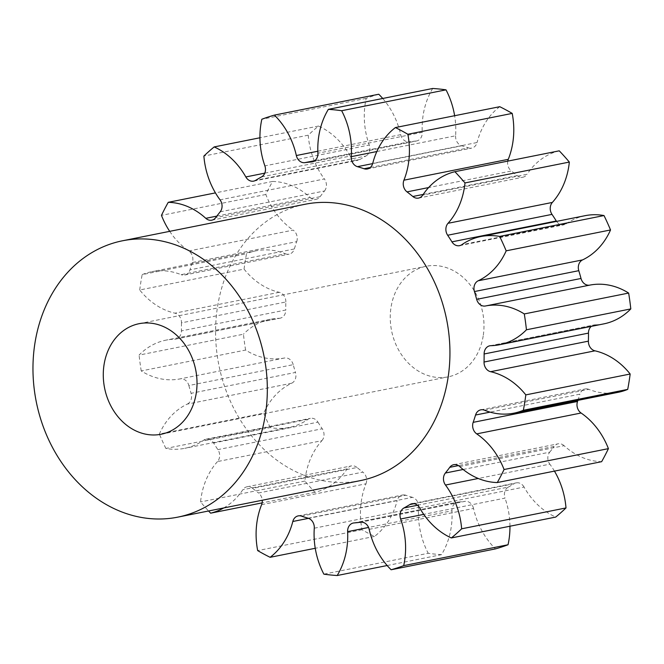 <?xml version="1.0" encoding="UTF-8"?>
<svg xmlns="http://www.w3.org/2000/svg" width="664" height="664" viewBox="0 0 664 664"><rect width="100%" height="100%" fill="white"/><g stroke="black" fill="none" stroke-linecap="round" stroke-linejoin="round"><path stroke-width="0.5" stroke-dasharray="3.32 2.49" d="M483.184 336.009A56.365 46.455 78.7 0 1 448.175 376.837A56.365 46.455 78.7 0 1 391.054 307.125A56.365 46.455 78.7 0 1 426.064 266.289A56.365 46.455 78.7 0 1 483.184 336.009M360.403 480.611A140.917 116.134 78.7 0 1 217.601 306.336A140.917 116.134 78.7 0 1 305.125 204.255M507.761 161.128A8.922 7.354 -101.3 0 0 507.728 161.335A8.922 7.354 -101.3 0 0 511.38 171.005L428.612 187.563M490.854 345.687L595.21 324.812A8.922 7.354 -101.3 0 0 594.139 324.928A8.922 7.354 -101.3 0 0 591.217 326.397M463.14 469.481L549.717 452.159A8.922 7.354 -101.3 0 0 547.941 456.276A8.922 7.354 -101.3 0 0 549.842 464.161L478.263 478.478M417.473 505.262L508.325 487.094A8.922 7.354 -101.3 0 0 504.524 492.92A8.922 7.354 -101.3 0 0 505.005 498.116L423.74 514.368M353.995 522.933L458.351 502.059A8.922 7.354 -101.3 0 0 457.637 502.158A8.922 7.354 -101.3 0 0 452.101 508.624A8.922 7.354 -101.3 0 0 451.985 510.774L368.578 527.457M387.153 565.529L441.527 554.647A72.293 59.577 -101.3 0 0 451.055 528.195A72.293 59.577 -101.3 0 0 451.985 510.774M423.2 194.427L517.181 175.628A182.019 150.006 -101.3 0 0 511.38 171.005M517.181 175.628A8.922 7.354 -101.3 0 0 522.859 177.222A8.922 7.354 -101.3 0 0 527.067 174.275L422.719 195.15M559.246 150.828A72.293 59.577 -101.3 0 0 527.067 174.275M556.556 221.386A8.922 7.354 -101.3 0 0 563.885 224.805A8.922 7.354 -101.3 0 0 566.218 223.801L461.862 244.676M585.142 215.675A72.293 59.577 -101.3 0 0 566.218 223.801M595.21 324.812A72.293 59.577 -101.3 0 0 603.858 323.866M484.438 410.203L588.785 389.336A72.293 59.577 -101.3 0 0 618.25 392.291M588.785 389.336A8.922 7.354 -101.3 0 0 585.15 388.971A8.922 7.354 -101.3 0 0 579.904 394.159L490.057 412.128M577.904 400.359A182.019 150.006 -101.3 0 0 579.904 394.159M459.72 466.551L564.076 445.677A72.293 59.577 -101.3 0 0 601.634 461.679M564.076 445.677A8.922 7.354 -101.3 0 0 558.1 443.818A8.922 7.354 -101.3 0 0 554.116 446.449L458.434 465.589M549.717 452.159A182.019 150.006 -101.3 0 0 554.116 446.449M554.448 471.116A72.293 59.577 -101.3 0 0 549.842 464.161M419.698 507.927L524.054 487.052A72.293 59.577 -101.3 0 0 555.71 517.073M524.054 487.052A8.922 7.354 -101.3 0 0 516.243 482.869A8.922 7.354 -101.3 0 0 514.21 483.674L414.07 503.702M508.325 487.094A182.019 150.006 -101.3 0 0 514.21 483.674M509.952 526.228A72.293 59.577 -101.3 0 0 505.005 498.116M369.184 529.341L473.54 508.466A72.293 59.577 -101.3 0 0 495.485 548.887M473.54 508.466A8.922 7.354 -101.3 0 0 465.016 501.345L360.66 522.219M458.351 502.059A182.019 150.006 -101.3 0 0 465.016 501.345M441.527 554.647A234.857 193.556 78.7 0 1 428.222 553.278L323.866 574.152M314.279 528.212L418.635 507.337A72.293 59.577 -101.3 0 0 428.222 553.278M418.635 507.337A8.922 7.354 -101.3 0 0 412.452 497.336L308.096 518.211M301.456 516.127L405.812 495.253A182.019 150.006 -101.3 0 0 412.452 497.336M405.812 495.253A8.922 7.354 -101.3 0 0 402.525 495.02A8.922 7.354 -101.3 0 0 397.163 500.606L308.511 518.343M261.608 504.673L365.964 483.807A72.293 59.577 -101.3 0 0 362.029 529.731A234.857 193.556 78.7 0 0 374.488 536.437A72.293 59.577 -101.3 0 0 397.163 500.606M365.964 483.807A8.922 7.354 -101.3 0 0 362.859 472.121L258.512 492.995A8.922 7.354 78.7 0 1 262.255 500.241M223.726 507.952A72.293 59.577 -101.3 0 0 242.816 489.725A8.922 7.354 78.7 0 1 247.025 486.778A8.922 7.354 78.7 0 1 252.702 488.372L357.049 467.498A182.019 150.006 -101.3 0 0 362.859 472.121M357.049 467.498A8.922 7.354 -101.3 0 0 351.372 465.904A8.922 7.354 -101.3 0 0 347.164 468.85L242.816 489.725M213.592 443.012L317.948 422.146A8.922 7.354 -101.3 0 0 310.354 418.328A8.922 7.354 -101.3 0 0 308.021 419.324A72.293 59.577 -101.3 0 1 289.097 427.458A72.293 59.577 -101.3 0 1 270.231 427.574L165.875 448.449A72.293 59.577 -101.3 0 0 184.75 448.324A72.293 59.577 -101.3 0 0 203.665 440.199A8.922 7.354 78.7 0 1 205.998 439.194A8.922 7.354 78.7 0 1 213.592 443.012A182.019 150.006 -101.3 0 0 217.875 449.619A8.922 7.354 78.7 0 1 217.518 461.571L321.866 440.697A72.293 59.577 -101.3 0 0 304.892 481.068A234.857 193.556 78.7 0 0 314.993 492.298A72.293 59.577 -101.3 0 0 347.164 468.85M321.866 440.697A8.922 7.354 -101.3 0 0 322.231 428.753L217.875 449.619M317.948 422.146A182.019 150.006 -101.3 0 0 322.231 428.753M270.231 427.574A234.857 193.556 78.7 0 1 263.708 413.166L159.352 434.04A72.293 59.577 -101.3 0 1 187.323 404.094L291.679 383.228A72.293 59.577 -101.3 0 0 263.708 413.166M291.679 383.228A8.922 7.354 -101.3 0 0 295.455 372.446L191.099 393.32A8.922 7.354 78.7 0 1 187.323 404.094M293.222 364.661A8.922 7.354 -101.3 0 0 284.441 358.012A72.293 59.577 -101.3 0 1 245.597 350.061L141.241 370.935A72.293 59.577 -101.3 0 0 180.085 378.887A8.922 7.354 78.7 0 1 188.867 385.527L293.222 364.661A182.019 150.006 -101.3 0 0 295.455 372.446M245.597 350.061A234.857 193.556 78.7 0 1 243.439 334.216L139.083 355.091A72.293 59.577 -101.3 0 1 166.025 340.134A72.293 59.577 -101.3 0 1 174.673 339.188L279.029 318.313A72.293 59.577 -101.3 0 0 270.381 319.259A72.293 59.577 -101.3 0 0 243.439 334.216M279.029 318.313A8.922 7.354 -101.3 0 0 280.1 318.197A8.922 7.354 -101.3 0 0 285.769 310.013L181.413 330.888A8.922 7.354 78.7 0 1 175.744 339.072A8.922 7.354 78.7 0 1 174.673 339.188M285.844 301.971A8.922 7.354 -101.3 0 0 279.278 292.301A72.293 59.577 -101.3 0 1 244.061 269.111L139.714 289.985A72.293 59.577 -101.3 0 0 174.922 313.176A8.922 7.354 78.7 0 1 181.488 322.845L285.844 301.971A182.019 150.006 -101.3 0 0 285.769 310.013M244.061 269.111A234.857 193.556 78.7 0 1 246.527 253.739L142.171 274.614A72.293 59.577 -101.3 0 1 151.641 271.709A72.293 59.577 -101.3 0 1 181.098 274.664L285.445 253.797A72.293 59.577 -101.3 0 0 255.989 250.834A72.293 59.577 -101.3 0 0 246.527 253.739M285.445 253.797A8.922 7.354 -101.3 0 0 289.081 254.163A8.922 7.354 -101.3 0 0 294.335 248.967L189.979 269.841A8.922 7.354 78.7 0 1 184.733 275.029A8.922 7.354 78.7 0 1 181.098 274.664M169.71 231.346A72.293 59.577 -101.3 0 0 188.8 250.992A8.922 7.354 78.7 0 1 192.361 262.521L296.717 241.646A182.019 150.006 -101.3 0 0 294.335 248.967M296.717 241.646A8.922 7.354 -101.3 0 0 293.156 230.117L188.8 250.992M216.837 216.115L310.163 197.449A72.293 59.577 -101.3 0 0 272.605 181.446A234.857 193.556 78.7 0 0 265.816 194.486A72.293 59.577 -101.3 0 0 293.156 230.117M310.163 197.449A8.922 7.354 -101.3 0 0 316.139 199.308A8.922 7.354 -101.3 0 0 320.123 196.677L215.767 217.551M220.174 211.841L324.522 190.966A182.019 150.006 -101.3 0 0 320.123 196.677M324.522 190.966A8.922 7.354 -101.3 0 0 324.397 178.965L220.041 199.839M264.778 173.155L350.185 156.073A72.293 59.577 -101.3 0 0 318.529 126.052A234.857 193.556 78.7 0 0 308.229 135.19A72.293 59.577 -101.3 0 0 324.397 178.965M350.185 156.073A8.922 7.354 -101.3 0 0 357.996 160.256A8.922 7.354 -101.3 0 0 360.021 159.451L255.673 180.326M261.558 176.906L365.914 156.032A182.019 150.006 -101.3 0 0 360.021 159.451M365.914 156.032A8.922 7.354 -101.3 0 0 369.234 145.009L264.878 165.884M378.754 94.238A234.857 193.556 78.7 0 0 366.188 98.372A72.293 59.577 -101.3 0 0 369.234 145.009M317.824 151.234L400.699 134.659A72.293 59.577 -101.3 0 0 382.73 98.471M400.699 134.659A8.922 7.354 -101.3 0 0 409.223 141.781L314.819 160.663M312.935 161.659L415.888 141.067A182.019 150.006 -101.3 0 0 409.223 141.781M415.888 141.067A8.922 7.354 -101.3 0 0 416.594 140.967A8.922 7.354 -101.3 0 0 422.254 132.352L317.898 153.226M432.704 88.478A72.293 59.577 -101.3 0 0 422.254 132.352M376.828 151.541L455.604 135.788A72.293 59.577 -101.3 0 0 454.632 115.719M455.604 135.788A8.922 7.354 -101.3 0 0 461.787 145.79L372.653 163.618M370.296 167.502L468.427 147.873A182.019 150.006 -101.3 0 0 461.787 145.79M468.427 147.873A8.922 7.354 -101.3 0 0 471.706 148.105A8.922 7.354 -101.3 0 0 477.067 142.519L372.72 163.394M499.751 106.697A72.293 59.577 -101.3 0 0 477.067 142.519M192.361 262.521A182.019 150.006 -101.3 0 0 189.979 269.841M139.714 289.985A234.857 193.556 78.7 0 1 142.171 274.614M181.488 322.845A182.019 150.006 -101.3 0 0 181.413 330.888M141.241 370.935A234.857 193.556 78.7 0 1 139.083 355.091M188.867 385.527A182.019 150.006 -101.3 0 0 191.099 393.32M165.875 448.449A234.857 193.556 78.7 0 1 159.352 434.04M217.518 461.571A72.293 59.577 -101.3 0 0 200.545 501.934A234.857 193.556 78.7 0 0 208.571 510.981M252.702 488.372A182.019 150.006 -101.3 0 0 258.512 492.995M374.488 536.437L315.251 548.281M362.029 529.731L257.673 550.597M314.993 492.298L262.122 502.872M304.892 481.068L200.545 501.934M265.816 194.486L161.468 215.36M272.605 181.446L215.435 192.884M308.229 135.19L203.881 156.065M318.529 126.052L259.931 137.772M366.188 98.372L261.84 119.246M279.278 292.301L174.922 313.176M284.441 358.012L180.085 378.887M308.021 419.324L203.665 440.199M161.203 434.231L448.175 376.837M489.783 345.803L594.139 324.928M353.289 523.033L457.637 502.158M367.358 168.98L471.706 148.105M255.989 250.834L151.641 271.709M270.381 319.259L166.025 340.134M289.097 427.458L184.75 448.324M312.246 161.842L416.594 140.967M253.64 181.131L357.996 160.256M211.783 220.182L316.139 199.308M184.733 275.029L289.081 254.163M175.744 339.072L280.1 318.197M205.998 439.194L310.354 418.328M247.025 486.778L351.372 465.904M298.178 515.895L402.525 495.02M411.887 503.744L516.243 482.869M453.744 464.692L558.1 443.818M480.802 409.837L585.15 388.971M459.529 245.672L563.885 224.805M418.511 198.096L522.859 177.222M139.091 323.692L426.064 266.289"/><path stroke-width="1" d="M196.212 393.403A56.365 46.455 78.7 0 1 161.203 434.231A56.365 46.455 78.7 0 1 104.082 364.519A56.365 46.455 78.7 0 1 139.091 323.692A56.365 46.455 78.7 0 1 196.212 393.403M34.984 342.856A140.917 116.134 78.7 0 1 122.508 240.783A140.917 116.134 78.7 0 1 265.309 415.066A140.917 116.134 78.7 0 1 177.786 517.14A140.917 116.134 78.7 0 1 34.984 342.856M122.508 240.783L305.125 204.255A140.917 116.134 78.7 0 1 447.926 378.538A140.917 116.134 78.7 0 1 360.403 480.611L177.786 517.14M480.786 236.542L585.142 215.675A72.293 59.577 -101.3 0 1 604.008 215.551L499.652 236.425A72.293 59.577 -101.3 0 0 480.786 236.542A72.293 59.577 -101.3 0 0 461.862 244.676A8.922 7.354 78.7 0 1 459.529 245.672A8.922 7.354 78.7 0 1 451.935 241.854A182.019 150.006 -101.3 0 0 447.652 235.247A8.922 7.354 78.7 0 1 445.992 227.71A8.922 7.354 78.7 0 1 448.017 223.303L552.365 202.429A72.293 59.577 -101.3 0 0 568.733 166.722A72.293 59.577 -101.3 0 0 569.338 162.066A234.857 193.556 78.7 0 0 559.246 150.828L454.89 171.702A72.293 59.577 -101.3 0 0 422.719 195.15A8.922 7.354 78.7 0 1 418.511 198.096A8.922 7.354 78.7 0 1 412.834 196.502A182.019 150.006 -101.3 0 0 407.024 191.879A8.922 7.354 78.7 0 1 403.372 182.21A8.922 7.354 78.7 0 1 403.919 180.193L508.275 159.327A8.922 7.354 -101.3 0 0 507.761 161.128M552.365 202.429A8.922 7.354 -101.3 0 0 550.348 206.836A8.922 7.354 -101.3 0 0 552.008 214.381L447.652 235.247M478.204 280.772L582.56 259.906A8.922 7.354 -101.3 0 0 578.435 265.899A8.922 7.354 -101.3 0 0 578.784 270.68L474.428 291.554A8.922 7.354 78.7 0 1 474.079 286.765A8.922 7.354 78.7 0 1 478.204 280.772A72.293 59.577 -101.3 0 0 506.175 250.834A234.857 193.556 78.7 0 0 499.652 236.425M591.217 326.397A8.922 7.354 -101.3 0 0 588.594 331.394A8.922 7.354 -101.3 0 0 588.47 333.112L484.114 353.987A8.922 7.354 78.7 0 1 484.247 352.269A8.922 7.354 78.7 0 1 489.783 345.803A8.922 7.354 78.7 0 1 490.854 345.687A72.293 59.577 -101.3 0 0 499.502 344.74A72.293 59.577 -101.3 0 0 526.444 329.784A234.857 193.556 78.7 0 0 524.286 313.939A72.293 59.577 -101.3 0 0 485.442 305.988A8.922 7.354 78.7 0 1 476.669 299.339A182.019 150.006 -101.3 0 0 474.428 291.554M473.166 422.354L577.522 401.479A8.922 7.354 -101.3 0 0 577.107 403.106A8.922 7.354 -101.3 0 0 581.083 413.008L476.727 433.882A8.922 7.354 78.7 0 1 472.76 423.981A8.922 7.354 78.7 0 1 473.166 422.354A182.019 150.006 -101.3 0 0 475.548 415.033A8.922 7.354 78.7 0 1 480.802 409.837A8.922 7.354 78.7 0 1 484.438 410.203A72.293 59.577 -101.3 0 0 513.894 413.166A72.293 59.577 -101.3 0 0 523.356 410.261A234.857 193.556 78.7 0 0 524.701 402.608A234.857 193.556 78.7 0 0 525.822 394.889A72.293 59.577 -101.3 0 0 490.605 371.699A8.922 7.354 78.7 0 1 484.039 362.029A182.019 150.006 -101.3 0 0 484.114 353.987M554.448 471.116A72.293 59.577 -101.3 0 1 566.002 507.935L461.654 528.81A72.293 59.577 -101.3 0 0 445.486 485.035A8.922 7.354 78.7 0 1 443.585 477.15A8.922 7.354 78.7 0 1 445.361 473.034A182.019 150.006 -101.3 0 0 449.76 467.323A8.922 7.354 78.7 0 1 453.744 464.692A8.922 7.354 78.7 0 1 459.72 466.551A72.293 59.577 -101.3 0 0 497.278 482.554A234.857 193.556 78.7 0 0 504.067 469.514A72.293 59.577 -101.3 0 0 476.727 433.882M509.952 526.228A72.293 59.577 -101.3 0 1 508.914 540.172A72.293 59.577 -101.3 0 1 508.043 544.754L403.695 565.628A72.293 59.577 -101.3 0 0 404.567 561.047A72.293 59.577 -101.3 0 0 400.649 518.991A8.922 7.354 78.7 0 1 400.168 513.795A8.922 7.354 78.7 0 1 403.969 507.968A182.019 150.006 -101.3 0 0 409.862 504.549A8.922 7.354 78.7 0 1 411.887 503.744A8.922 7.354 78.7 0 1 419.698 507.927A72.293 59.577 -101.3 0 0 451.354 537.948A234.857 193.556 78.7 0 0 461.654 528.81M387.153 565.529L337.179 575.522A72.293 59.577 -101.3 0 0 346.699 549.07A72.293 59.577 -101.3 0 0 347.629 531.648A8.922 7.354 78.7 0 1 347.745 529.49A8.922 7.354 78.7 0 1 353.289 523.033A8.922 7.354 78.7 0 1 353.995 522.933A182.019 150.006 -101.3 0 0 360.66 522.219A8.922 7.354 78.7 0 1 369.184 529.341A72.293 59.577 -101.3 0 0 391.129 569.762A234.857 193.556 78.7 0 0 403.695 565.628M508.275 159.327A72.293 59.577 -101.3 0 0 512.749 143.009A72.293 59.577 -101.3 0 0 512.21 113.403L407.854 134.269A234.857 193.556 78.7 0 0 395.404 127.563A72.293 59.577 -101.3 0 0 372.72 163.394A8.922 7.354 78.7 0 1 367.358 168.98A8.922 7.354 78.7 0 1 364.071 168.747A182.019 150.006 -101.3 0 0 357.431 166.664A8.922 7.354 78.7 0 1 351.248 156.662A72.293 59.577 -101.3 0 0 341.661 110.722A234.857 193.556 78.7 0 0 328.356 109.352A72.293 59.577 -101.3 0 0 317.898 153.226A8.922 7.354 78.7 0 1 312.246 161.842A8.922 7.354 78.7 0 1 311.532 161.941A182.019 150.006 -101.3 0 0 304.867 162.655A8.922 7.354 78.7 0 1 296.343 155.534A72.293 59.577 -101.3 0 0 274.398 115.113A234.857 193.556 78.7 0 0 261.84 119.246A72.293 59.577 -101.3 0 0 264.878 165.884A8.922 7.354 78.7 0 1 261.558 176.906A182.019 150.006 -101.3 0 0 255.673 180.326A8.922 7.354 78.7 0 1 253.64 181.131A8.922 7.354 78.7 0 1 245.829 176.948A72.293 59.577 -101.3 0 0 214.173 146.927A234.857 193.556 78.7 0 0 203.881 156.065A72.293 59.577 -101.3 0 0 220.041 199.839A8.922 7.354 78.7 0 1 220.174 211.841A182.019 150.006 -101.3 0 0 215.767 217.551A8.922 7.354 78.7 0 1 211.783 220.182A8.922 7.354 78.7 0 1 205.807 218.323A72.293 59.577 -101.3 0 0 168.249 202.321A234.857 193.556 78.7 0 0 161.468 215.36A72.293 59.577 -101.3 0 0 169.71 231.346M403.919 180.193A72.293 59.577 -101.3 0 0 408.393 163.883A72.293 59.577 -101.3 0 0 407.854 134.269M448.017 223.303A72.293 59.577 -101.3 0 0 464.377 187.597A72.293 59.577 -101.3 0 0 464.991 182.932A234.857 193.556 78.7 0 0 454.89 171.702M484.039 362.029L588.395 341.155A8.922 7.354 -101.3 0 0 594.961 350.824A72.293 59.577 -101.3 0 1 630.169 374.015A234.857 193.556 78.7 0 1 629.049 381.734A234.857 193.556 78.7 0 1 627.712 389.386L523.356 410.261M569.338 162.066L464.991 182.932M395.404 127.563L499.751 106.697A234.857 193.556 78.7 0 1 512.21 113.403M451.935 241.854L556.291 220.987A182.019 150.006 -101.3 0 0 552.008 214.381M604.008 215.551A234.857 193.556 78.7 0 1 610.531 229.96L506.175 250.834M582.56 259.906A72.293 59.577 -101.3 0 0 610.531 229.96M476.669 299.339L581.017 278.473A182.019 150.006 -101.3 0 0 578.784 270.68M581.017 278.473A8.922 7.354 -101.3 0 0 589.798 285.113L485.442 305.988M499.502 344.74L603.858 323.866A72.293 59.577 -101.3 0 0 630.8 308.909A234.857 193.556 78.7 0 0 628.642 293.065A72.293 59.577 -101.3 0 0 589.798 285.113M588.395 341.155A182.019 150.006 -101.3 0 0 588.47 333.112M513.894 413.166L618.25 392.291A72.293 59.577 -101.3 0 0 627.712 389.386M577.522 401.479A182.019 150.006 -101.3 0 0 577.904 400.359M497.278 482.554L601.634 461.679A234.857 193.556 78.7 0 0 608.415 448.64A72.293 59.577 -101.3 0 0 581.083 413.008M566.002 507.935A234.857 193.556 78.7 0 1 555.71 517.073L451.354 537.948M508.043 544.754A234.857 193.556 78.7 0 1 495.485 548.887L391.129 569.762M382.73 98.471A72.293 59.577 -101.3 0 0 378.754 94.238L274.398 115.113M328.356 109.352L432.704 88.478A234.857 193.556 78.7 0 1 446.017 89.847L341.661 110.722M454.632 115.719A72.293 59.577 -101.3 0 0 446.017 89.847M262.122 502.872L210.637 513.172A234.857 193.556 78.7 0 1 208.571 510.981M210.637 513.172A72.293 59.577 -101.3 0 0 223.726 507.952M262.255 500.241A8.922 7.354 78.7 0 1 261.608 504.673A72.293 59.577 -101.3 0 0 257.673 550.597A234.857 193.556 78.7 0 0 270.132 557.303A72.293 59.577 -101.3 0 0 292.816 521.481A8.922 7.354 78.7 0 1 298.178 515.895A8.922 7.354 78.7 0 1 301.456 516.127A182.019 150.006 -101.3 0 0 308.096 518.211A8.922 7.354 78.7 0 1 314.279 528.212A72.293 59.577 -101.3 0 0 323.866 574.152A234.857 193.556 78.7 0 0 337.179 575.522M628.642 293.065L524.286 313.939M630.8 308.909L526.444 329.784M630.169 374.015L525.822 394.889M608.415 448.64L504.067 469.514M315.251 548.281L270.132 557.303M215.435 192.884L168.249 202.321M259.931 137.772L214.173 146.927M445.361 473.034L463.14 469.481M403.969 507.968L417.473 505.262M364.071 168.747L370.296 167.502M372.653 163.618L357.431 166.664M351.248 156.662L376.828 151.541M311.532 161.941L312.935 161.659M314.819 160.663L304.867 162.655M296.343 155.534L317.824 151.234M245.829 176.948L264.778 173.155M205.807 218.323L216.837 216.115M308.511 518.343L292.816 521.481M368.578 527.457L347.629 531.648M423.74 514.368L400.649 518.991M414.07 503.702L409.862 504.549M478.263 478.478L445.486 485.035M458.434 465.589L449.76 467.323M490.057 412.128L475.548 415.033M594.961 350.824L490.605 371.699M412.834 196.502L423.2 194.427M428.612 187.563L407.024 191.879"/></g></svg>
